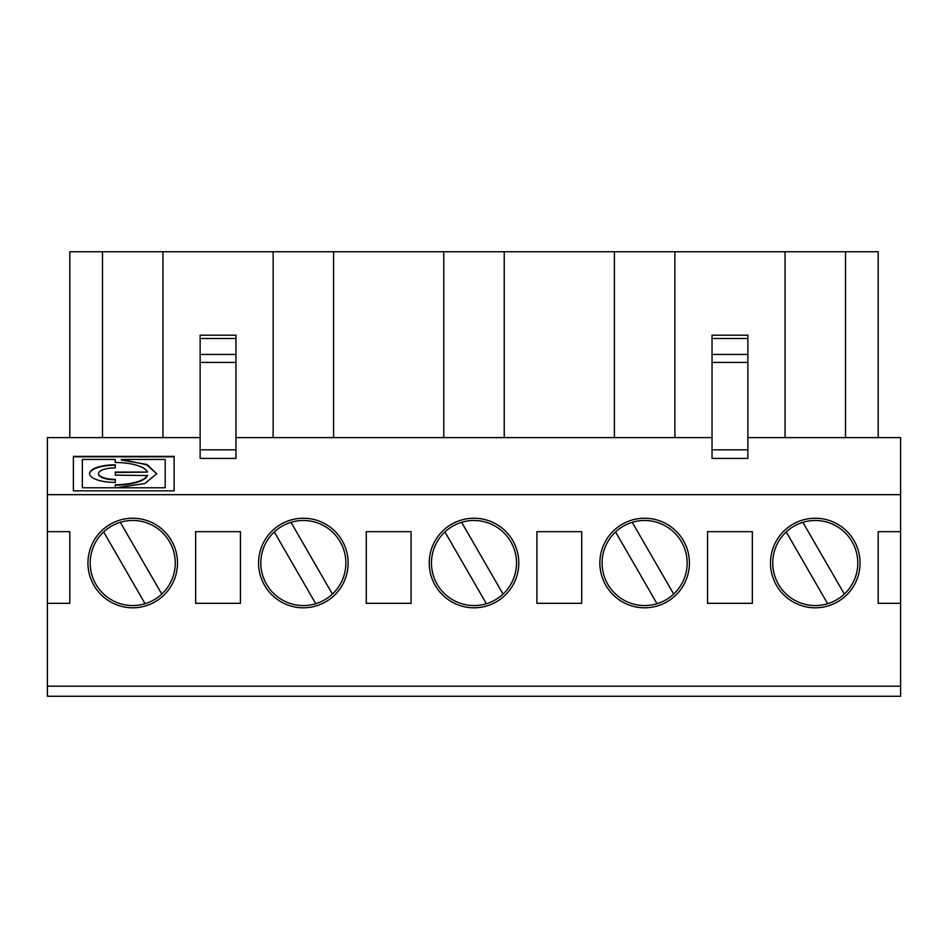 <?xml version="1.0" encoding="UTF-8"?>
<svg xmlns="http://www.w3.org/2000/svg" width="948" height="948" viewBox="0 0 948 948"><rect width="100%" height="100%" fill="white"/><g stroke="black" fill="none" stroke-linecap="round" stroke-linejoin="round"><path stroke-width="1.42" d="M121.332 460.017L146.916 464.461L156.716 473.787L144.866 483.527L116.343 487.77L165.189 487.77L165.189 459.436L121.368 459.436L146.679 464.781L156.716 473.822M165.189 487.77L116.343 487.77M174.136 490.839L174.136 456.794L73.387 456.794L73.387 490.839L174.136 490.839L174.136 456.379L73.387 456.379L73.387 490.839M115.3 485.139A32.469 11.103 -0 0 0 147.45 475.564L115.3 475.138L115.3 472.495L147.45 472.08A32.469 11.103 -0 0 0 115.3 462.506L115.3 459.934M115.3 462.506L115.075 459.436L82.346 459.436L82.346 487.77L115.3 487.77L115.3 484.712A32.469 11.103 -0 0 0 147.45 475.138M69.796 437.609L69.796 251.741L878.204 251.741L878.204 437.609M200.123 437.609L47.4 437.609L47.4 494.666L900.6 494.666L900.6 437.609L747.877 437.609M712.043 437.609L235.957 437.609M644.64 607.798A44.793 44.793 0 0 1 605.855 540.621A44.793 44.793 0 0 1 683.425 540.621A44.793 44.793 0 0 1 644.64 607.798M657.023 603.722A42.553 42.553 0 0 1 615.584 531.935L657.023 603.722A42.553 42.553 0 0 0 673.696 594.088L632.257 522.312A42.553 42.553 0 0 0 615.584 531.935M632.257 522.312A42.553 42.553 0 0 1 673.696 594.088M132.72 607.798A44.793 44.793 0 0 1 93.935 540.621A44.793 44.793 0 0 1 171.505 540.621A44.793 44.793 0 0 1 132.72 607.798M240.437 603.319L240.437 531.662L195.643 531.662L195.643 603.319L240.437 603.319M581.716 603.319L581.716 531.662L536.924 531.662L536.924 603.319L581.716 603.319M411.077 603.319L411.077 531.662L366.284 531.662L366.284 603.319L411.077 603.319M474 607.798A44.793 44.793 0 0 1 435.215 540.621A44.793 44.793 0 0 1 512.785 540.621A44.793 44.793 0 0 1 474 607.798M303.36 607.798A44.793 44.793 0 0 1 264.575 540.621A44.793 44.793 0 0 1 342.145 540.621A44.793 44.793 0 0 1 303.36 607.798M47.4 686.186L47.4 696.259L900.6 696.259L900.6 686.186L47.4 686.186L47.4 603.319L69.796 603.319L69.796 531.662L47.4 531.662L47.4 494.666M900.6 686.186L900.6 531.662L878.204 531.662L878.204 603.319L900.6 603.319M900.6 531.662L900.6 494.666M815.28 607.798A44.793 44.793 0 0 0 854.065 540.621A44.793 44.793 0 0 0 776.495 540.621A44.793 44.793 0 0 0 815.28 607.798M707.564 603.319L752.356 603.319L752.356 531.662L707.564 531.662L707.564 603.319M827.663 603.722A42.553 42.553 0 0 1 786.224 531.935L827.663 603.722A42.553 42.553 0 0 0 844.336 594.088L802.897 522.312A42.553 42.553 0 0 0 786.224 531.935M89.55 473.822A25.75 8.805 180 0 1 115.3 465.219L115.3 467.862A16.791 5.747 -0 0 0 98.509 473.609A16.791 5.747 -0 0 0 115.3 479.356L115.3 482.414A25.75 8.805 180 0 1 89.55 473.609A25.75 8.805 180 0 1 115.3 464.804L115.3 467.862M115.3 487.77L82.346 487.77M103.664 531.935L145.103 603.722A42.553 42.553 0 0 1 103.664 531.935A42.553 42.553 0 0 1 169.573 541.746A42.553 42.553 0 0 1 161.776 594.088L120.337 522.312M47.4 603.319L47.4 531.662M102.491 437.609L102.491 251.741M273.131 437.609L273.131 251.741M162.949 437.609L162.949 251.741M200.123 449.826L200.123 458.394L235.957 458.394L235.957 449.826L200.123 449.826L200.123 335.189L235.957 335.189L235.957 449.826M115.3 475.138L115.3 472.08L147.45 472.08M145.103 603.722A42.553 42.553 0 0 0 161.776 594.088M747.877 449.826L747.877 335.189L712.043 335.189L712.043 458.394L747.877 458.394L747.877 449.826L712.043 449.826M845.509 437.609L845.509 251.741M674.869 437.609L674.869 251.741M785.051 437.609L785.051 251.741M486.383 603.722A42.553 42.553 0 0 1 444.944 531.935L486.383 603.722A42.553 42.553 0 0 0 503.056 594.088L461.617 522.312A42.553 42.553 0 0 0 444.944 531.935M290.977 522.312A42.553 42.553 0 0 1 332.416 594.088L290.977 522.312A42.553 42.553 0 0 0 274.304 531.935L315.743 603.722A42.553 42.553 0 0 1 274.304 531.935M461.617 522.312A42.553 42.553 0 0 1 503.056 594.088M315.743 603.722A42.553 42.553 0 0 0 332.416 594.088M504.229 437.609L504.229 251.741M443.771 437.609L443.771 251.741M333.589 437.609L333.589 251.741M614.411 437.609L614.411 251.741M98.509 473.822A16.791 5.747 -0 0 0 98.509 474.036A16.791 5.747 -0 0 0 115.3 479.771L115.3 482.414M802.897 522.312A42.553 42.553 0 0 1 844.336 594.088M235.957 338.495L200.123 338.495M235.957 354.445L200.123 354.445M747.877 362.409L712.043 362.409M747.877 354.445L712.043 354.445M747.877 338.495L712.043 338.495M235.957 362.409L200.123 362.409"/></g></svg>

